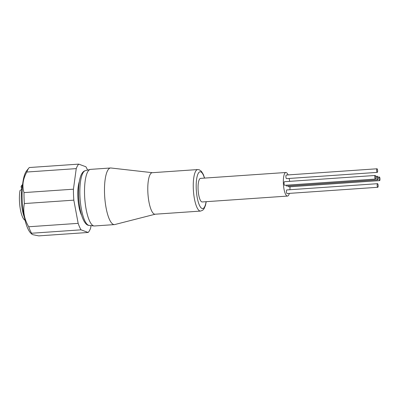 <?xml version="1.0" encoding="UTF-8"?>
<svg xmlns="http://www.w3.org/2000/svg" width="400" height="400" viewBox="0 0 400 400"><rect width="100%" height="100%" fill="white"/><g stroke="black" fill="none" stroke-linecap="round" stroke-linejoin="round"><path stroke-width="0.6" d="M377.635 170.77A1.8 0.495 86.1 0 0 377.005 168.785A1.8 0.495 86.1 0 0 376.625 170.395A1.8 0.495 86.1 0 0 377.25 172.38A1.8 0.495 86.1 0 0 377.635 170.77M377.005 168.785L286.285 175.04A1.8 0.495 86.1 0 0 285.905 176.65A1.8 0.495 86.1 0 0 286.535 178.635L377.25 172.38M375.79 177.445A1.8 0.495 86.1 0 0 375.16 175.46A1.8 0.495 86.1 0 0 374.775 177.07A1.8 0.495 86.1 0 0 375.405 179.055A1.8 0.495 86.1 0 0 375.79 177.445M375.16 175.46L284.44 181.715A1.8 0.495 86.1 0 0 284.06 183.325A1.8 0.495 86.1 0 0 284.685 185.31L375.405 179.055M378.155 185.67A1.8 0.495 86.1 0 0 377.525 183.685A1.8 0.495 86.1 0 0 377.145 185.3A1.8 0.495 86.1 0 0 377.77 187.28A1.8 0.495 86.1 0 0 378.155 185.67M377.525 183.685L286.805 189.94A1.8 0.495 86.1 0 0 286.425 191.55A1.8 0.495 86.1 0 0 287.055 193.535L377.77 187.28M380 178.995A1.8 0.495 86.1 0 0 379.37 177.015A1.8 0.495 86.1 0 0 378.99 178.625A1.8 0.495 86.1 0 0 379.62 180.61A1.8 0.495 86.1 0 0 380 178.995M377.895 178.22A1.8 0.495 86.1 0 0 377.265 176.235A1.8 0.495 86.1 0 0 376.885 177.85A1.8 0.495 86.1 0 0 377.51 179.83A1.8 0.495 86.1 0 0 377.895 178.22M287.485 196.08L202.205 201.96A11.82 3.25 -93.9 0 1 198.075 188.945A11.82 3.25 -93.9 0 1 200.58 178.37L285.855 172.495A11.82 3.25 86.1 0 0 283.355 183.065A11.82 3.25 86.1 0 0 287.485 196.08A11.82 3.25 86.1 0 0 289.325 193.38M289.635 181.355A11.82 3.25 86.1 0 0 289.13 178.455M288.05 174.92A11.82 3.25 86.1 0 0 285.855 172.495M200.555 211.08L155.09 214.215A20.805 5.72 -93.9 0 1 154.38 214.105A20.805 5.72 -93.9 0 1 147.82 191.305A20.805 5.72 -93.9 0 1 152.225 172.7L197.695 169.565A20.805 5.72 -93.9 0 0 193.29 188.17A20.805 5.72 -93.9 0 0 199.845 210.97A20.805 5.72 -93.9 0 0 200.555 211.08L202.71 210.245L204.01 208.81L205.46 205.445L206.235 201.68M152.37 172.69L110.94 167.995A28.375 7.8 86.1 0 0 110.545 167.99A28.375 7.8 86.1 0 0 104.535 193.36A28.375 7.8 86.1 0 0 113.48 224.45A28.375 7.8 86.1 0 0 114.45 224.6A28.375 7.8 86.1 0 0 114.84 224.535L155.23 214.205M22.205 189.285L21.96 189.3A19.39 5.33 86.1 0 0 24.335 217.185M21.96 189.3L20 190.53A18.025 4.955 86.1 0 0 20.23 208.58A18.025 4.955 86.1 0 0 24.9 220.15L25.035 220.22M110.545 167.99L90.58 169.365A28.375 7.8 86.1 0 0 90.19 169.43A28.375 7.8 86.1 0 0 84.57 194.735A28.375 7.8 86.1 0 0 94.09 225.965A28.375 7.8 86.1 0 0 94.485 225.975L114.45 224.6M81.61 215.3A20.1 5.525 -93.9 0 1 79.295 181.705M87.565 170.1A35.465 9.75 86.1 0 0 85.885 166.76L78.74 164.125L29.3 167.535A35.465 9.75 86.1 0 0 28.9 167.99L26.59 170.875A32.63 8.97 86.1 0 0 22.35 202.51A32.63 8.97 86.1 0 0 30.89 233.26L31.78 234.105L31.595 233.24L81.035 229.83L88.18 232.465A35.465 9.75 86.1 0 0 90.675 227.97L90.995 225.615M88.18 232.465L38.74 235.875L32.9 234.71L31.78 234.105M78.74 164.125A35.465 9.75 86.1 0 0 76.245 168.62L73.44 189.19A35.465 9.75 86.1 0 0 73.82 200.155L78.16 223.355L28.715 226.765A35.465 9.75 86.1 0 0 31.595 233.24M28.715 226.765C24.285 219.245 22.84 211.51 24.38 203.56L73.82 200.155M73.44 189.19L24 192.595A35.465 9.75 86.1 0 0 24.38 203.56M24 192.595C21.945 185.95 22.88 179.095 26.805 172.03L76.245 168.62M28.9 167.99A35.465 9.75 86.1 0 0 26.805 172.03M78.16 223.355A35.465 9.75 86.1 0 0 81.035 229.83M21.605 189.525A3.075 0.845 86.1 0 0 21.285 187.42L21.07 186.665L22.46 185.795M22.58 184.595L22.455 184.685A18.025 4.955 86.1 0 0 21.07 186.665M289.905 189.725A11.82 3.25 86.1 0 0 290.01 186.785M286.3 185.195A1.8 0.495 86.1 0 0 286.795 186.085L377.51 179.83M288.405 185.975A1.8 0.495 86.1 0 0 288.9 186.86L379.62 180.61M79.895 195.17A27.465 7.55 86.1 0 0 89.11 225.405C83.59 225.49 79.035 210.925 78.58 195.465C78.32 186.88 79.105 180.205 80.93 175.44C82.17 172.595 83.635 171.005 85.335 170.67A27.465 7.55 86.1 0 0 79.895 195.17M204.465 178.105A18.44 5.07 86.1 0 0 200.755 171.865A18.44 5.07 86.1 0 0 196.22 188.26A18.44 5.07 86.1 0 0 202.035 208.47A18.44 5.07 86.1 0 0 206.09 201.695M22.33 187.35L21.285 187.42M379.37 177.015L377.76 177.125M377.265 176.235L375.65 176.35M204.61 178.095L203.3 174.425L201.435 171.35L199.305 169.8L197.695 169.565M85.335 170.67L90.19 169.43M89.11 225.405L94.09 225.965"/></g></svg>
